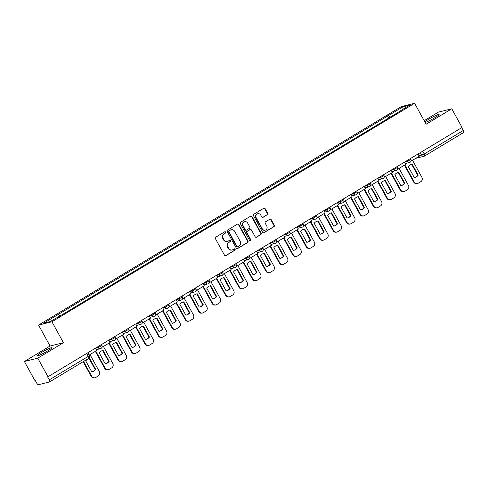 <?xml version="1.0" encoding="UTF-8"?>
<svg xmlns="http://www.w3.org/2000/svg" width="488" height="488" viewBox="0 0 488 488"><rect width="100%" height="100%" fill="white"/><g stroke="black" fill="none" stroke-linecap="round" stroke-linejoin="round"><path stroke-width="0.73" d="M225.663 232.081A0.738 0.689 76 0 0 224.718 231.794L215.733 237.205A1.055 0.982 76 0 0 215.391 238.638L224.517 255.23A1.055 0.982 76 0 0 225.871 255.639L234.85 250.228A0.738 0.689 76 0 0 234.319 248.868A0.738 0.689 76 0 0 234.142 248.941L232.977 249.636A3.385 3.142 76 0 1 228.652 248.319L227.89 246.934A3.385 3.142 76 0 1 228.976 242.359L230.141 241.658A0.738 0.689 76 0 0 229.604 240.291A0.738 0.689 76 0 0 229.427 240.364L228.268 241.066A3.385 3.142 76 0 1 223.937 239.748L223.181 238.364A3.385 3.142 76 0 1 224.26 233.782L225.425 233.081A0.738 0.689 76 0 0 225.663 232.081M227.463 241.401L227.072 241.499A3.385 3.142 76 0 1 223.547 239.846L222.79 238.461A3.385 3.142 76 0 1 223.876 233.88L225.035 233.179A0.738 0.689 76 0 0 224.706 231.8M225.419 255.773A1.055 0.982 76 0 0 225.48 255.736L234.46 250.326A0.738 0.689 76 0 0 234.13 248.947M232.178 249.972L231.788 250.069A3.385 3.142 76 0 1 228.262 248.416L227.499 247.032A3.385 3.142 76 0 1 228.585 242.457L229.75 241.755A0.738 0.689 76 0 0 229.421 240.37M425.158 122.512A8.406 0.86 -28.8 0 0 434.784 117.742A8.406 0.86 -28.8 0 0 439.108 114.454A8.406 0.86 -28.8 0 0 428.702 119.261A8.406 0.86 -28.8 0 0 424.828 121.915M41.401 352.55A8.406 0.86 -28.8 0 0 37.076 355.837A8.406 0.86 -28.8 0 0 47.482 351.031A8.406 0.86 -28.8 0 0 51.801 347.743A8.406 0.86 -28.8 0 0 41.401 352.55M267.375 214.75A1.055 0.982 76 0 0 267.717 213.317L265.155 208.663A1.055 0.982 76 0 0 263.801 208.248L253.827 214.262A1.055 0.982 76 0 0 253.486 215.69L262.611 232.282A1.055 0.982 76 0 0 263.959 232.697L273.939 226.688A1.055 0.982 76 0 0 274.274 225.255L271.188 219.631A1.055 0.982 76 0 0 269.834 219.222L265.564 221.79A1.055 0.982 76 0 0 265.222 223.223L266.759 226.011A2.83 2.623 76 0 1 265.179 230.116A2.83 2.623 76 0 1 262.233 228.738L256.231 217.813A2.83 2.623 76 0 1 257.804 213.707A2.83 2.623 76 0 1 260.751 215.086L261.751 216.91A1.055 0.982 76 0 0 263.105 217.319L266.985 214.848A1.055 0.982 76 0 0 267.326 213.415L264.764 208.76A1.055 0.982 76 0 0 263.862 208.217M63.446 342.704L50.069 346.041L24.4 361.498L37.771 358.168L63.446 342.704L51.929 321.763L414.599 103.31L426.109 124.257L451.784 108.793L462.057 127.484L47.659 376.956L49.258 379.865L88.279 356.362L89.389 355.514L87.919 352.842M37.771 358.168L48.05 376.858M238.858 224.504A1.055 0.982 76 0 0 237.504 224.09L227.53 230.098A1.055 0.982 76 0 0 227.188 231.532L236.314 248.124A1.055 0.982 76 0 0 237.662 248.538L247.642 242.524A1.055 0.982 76 0 0 247.977 241.096L238.858 224.504L238.467 224.602A1.055 0.982 76 0 0 237.564 224.053M240.675 222.18L250.655 216.172A1.055 0.982 76 0 1 252.009 216.581L261.129 233.172A1.055 0.982 76 0 1 260.787 234.606L256.517 237.18A1.055 0.982 76 0 1 255.169 236.765L251.466 230.037A1.055 0.982 76 0 0 250.118 229.622L247.282 231.33A1.055 0.982 76 0 0 246.946 232.764L250.795 239.767A0.738 0.689 76 0 1 250.381 240.84A0.738 0.689 76 0 1 249.612 240.48L240.34 223.614A1.055 0.982 76 0 1 240.675 222.18M24.4 361.498L34.672 380.189L35.063 380.091L36.667 383.007A2.153 0.775 -121.1 0 0 38.479 384.69L49.514 381.939A2.153 0.775 -121.1 0 0 49.593 381.903A2.153 0.775 -121.1 0 0 49.258 379.865M50.069 346.041L38.558 325.093L401.227 106.646L414.599 103.31M451.784 108.793L438.407 112.124L424.163 120.707M461.727 127.679L463.271 130.491A2.153 0.775 58.9 0 1 463.6 132.529A2.153 0.775 58.9 0 1 463.521 132.565M390.162 117.151L388.442 115.552L402.911 106.835L409.462 105.201L395.908 113.692L65.63 312.631L50.24 321.574L43.694 323.209L58.163 314.492L59.676 315.895M388.442 115.552L58.163 314.492M51.929 321.763L38.558 325.093M388.747 118.004L387.527 115.778M402.99 109.098L402.911 106.835M237.211 248.666A1.055 0.982 76 0 0 237.272 248.636L247.251 242.621A1.055 0.982 76 0 0 247.593 241.194L238.467 224.602M229.165 230.83A0.738 0.689 76 0 0 228.933 231.831L236.936 246.397A0.738 0.689 76 0 0 237.882 246.684L239.108 245.946A3.385 3.142 76 0 0 240.194 241.365L234.722 231.41A3.385 3.142 76 0 0 230.391 230.092L228.78 230.928A0.738 0.689 76 0 0 228.543 231.928L228.933 231.831M237.711 246.757L237.321 246.855A0.738 0.689 76 0 1 236.546 246.495L228.543 231.928M231.196 229.756L230.806 229.854A3.385 3.142 76 0 0 230.007 230.19L230.391 230.092M228.78 230.928L230.007 230.19M256.066 237.308A1.055 0.982 76 0 0 256.127 237.278L260.403 234.704A1.055 0.982 76 0 0 260.738 233.27L251.619 216.678A1.055 0.982 76 0 0 250.716 216.135M250.368 229.519L249.978 229.616A1.055 0.982 76 0 0 249.728 229.72L246.891 231.428A1.055 0.982 76 0 0 246.556 232.861L250.405 239.864L250.795 239.767M250.179 240.859A0.738 0.689 76 0 0 250.405 239.864M247.629 223.053A2.83 2.623 76 0 0 244.683 221.674A2.83 2.623 76 0 0 243.103 225.779L245.22 229.628A1.055 0.982 76 0 0 246.574 230.037L249.405 228.335A1.055 0.982 76 0 0 249.746 226.902L247.629 223.053M244.683 221.674L244.293 221.766A2.83 2.623 76 0 0 242.713 225.877L243.103 225.779M246.324 230.147L245.934 230.238A1.055 0.982 76 0 1 244.83 229.726L242.713 225.877M262.654 217.453A1.055 0.982 76 0 0 262.715 217.416L266.985 214.848M257.804 213.707L257.414 213.805A2.83 2.623 76 0 0 255.84 217.91L256.231 217.813M265.179 230.116L264.789 230.214A2.83 2.623 76 0 1 261.842 228.835L255.84 217.91M263.508 232.825A1.055 0.982 76 0 0 263.569 232.794L273.548 226.786A1.055 0.982 76 0 0 273.89 225.352L270.797 219.728A1.055 0.982 76 0 0 269.894 219.185M83.137 361.7L91.158 376.303A3.233 3.001 76 0 0 94.526 377.877L95.032 377.755A3.233 3.001 76 0 0 95.8 377.438L98.302 375.931A3.233 3.001 -104 0 0 99.332 371.557L89.999 354.581M95.703 369.44A6.679 6.198 -104 0 1 92.366 371.704A6.679 6.198 -104 0 1 91.744 371.825L85.748 360.919A6.679 6.198 76 0 1 89.084 358.65A6.679 6.198 76 0 1 89.707 358.527L95.703 369.44L95.197 369.562A6.679 6.198 -104 0 1 92.11 371.764M95.197 369.562L89.2 358.656A6.679 6.198 76 0 0 88.834 358.717M97.789 346.895L98.186 347.621L95.496 348.292L96.728 350.53L89.158 355.087M95.032 377.755A3.233 3.001 76 0 1 91.665 376.175L83.57 361.437M89.707 358.527L89.2 358.656M95.343 351.366L104.597 368.208A3.233 3.001 76 0 0 107.964 369.788L108.47 369.66A3.233 3.001 76 0 0 109.239 369.343L111.74 367.836A3.233 3.001 -104 0 0 112.771 363.462L103.438 346.486M109.141 361.346A6.679 6.198 -104 0 1 105.804 363.609A6.679 6.198 -104 0 1 105.182 363.731L99.186 352.824A6.679 6.198 76 0 1 102.523 350.555A6.679 6.198 76 0 1 103.145 350.433L109.141 361.346L108.635 361.468A6.679 6.198 -104 0 1 105.548 363.67M108.635 361.468L102.639 350.561A6.679 6.198 76 0 0 102.273 350.622M111.227 338.8L111.624 339.526L108.934 340.197L110.166 342.436L102.498 347.053L102.029 346.187M101.986 347.157L102.498 347.053M108.47 369.66A3.233 3.001 76 0 1 105.103 368.08L95.776 351.104M103.145 350.433L102.639 350.561M108.781 343.271L118.035 360.113A3.233 3.001 76 0 0 121.402 361.693L121.908 361.565A3.233 3.001 76 0 0 122.677 361.248L125.178 359.741A3.233 3.001 -104 0 0 126.209 355.368L116.876 338.391M122.579 353.251A6.679 6.198 -104 0 1 119.243 355.514A6.679 6.198 -104 0 1 118.621 355.636L112.624 344.729A6.679 6.198 76 0 1 115.961 342.46A6.679 6.198 76 0 1 116.583 342.338L122.579 353.251L122.073 353.373A6.679 6.198 -104 0 1 118.987 355.575M122.073 353.373L116.077 342.466A6.679 6.198 76 0 0 115.711 342.527M122.372 332.09L123.604 334.341L115.937 338.959L115.467 338.092M115.424 339.062L115.937 338.959M121.908 361.565A3.233 3.001 76 0 1 118.541 359.985L109.214 343.009M116.583 342.338L116.077 342.466M122.22 335.177L131.473 352.019A3.233 3.001 76 0 0 134.84 353.599L135.347 353.471A3.233 3.001 76 0 0 136.115 353.153L138.616 351.647A3.233 3.001 -104 0 0 139.647 347.273L130.314 330.297M136.018 345.156A6.679 6.198 -104 0 1 132.681 347.419A6.679 6.198 -104 0 1 132.059 347.541L126.063 336.635A6.679 6.198 76 0 1 129.399 334.365A6.679 6.198 76 0 1 130.022 334.243L136.018 345.156L135.512 345.278A6.679 6.198 -104 0 1 132.425 347.48M135.512 345.278L129.515 334.371A6.679 6.198 76 0 0 129.149 334.433M138.104 322.611L138.501 323.337L135.816 324.008L137.043 326.246L129.381 330.864L128.905 329.998M128.863 330.968L129.381 330.864M135.347 353.471A3.233 3.001 76 0 1 131.986 351.891L122.653 334.914M130.022 334.243L129.515 334.371M135.658 327.082L144.912 343.924A3.233 3.001 76 0 0 148.279 345.504L148.785 345.376A3.233 3.001 76 0 0 149.554 345.059L152.055 343.552A3.233 3.001 -104 0 0 153.086 339.178L143.759 322.202M149.456 337.062A6.679 6.198 -104 0 1 146.119 339.325A6.679 6.198 -104 0 1 145.497 339.447L139.501 328.54A6.679 6.198 76 0 1 142.838 326.271A6.679 6.198 76 0 1 143.46 326.155L149.456 337.062L148.95 337.184A6.679 6.198 -104 0 1 145.863 339.386M148.95 337.184L142.953 326.277A6.679 6.198 76 0 0 142.588 326.338M149.249 315.901L150.481 318.152L142.819 322.769L142.344 321.903M142.301 322.873L142.819 322.769M148.785 345.376A3.233 3.001 76 0 1 145.424 343.796L136.091 326.82M143.46 326.155L142.953 326.277M149.096 318.987L158.35 335.829A3.233 3.001 76 0 0 161.717 337.409L162.223 337.281A3.233 3.001 76 0 0 162.992 336.964L165.493 335.457A3.233 3.001 -104 0 0 166.524 331.084L157.197 314.107M162.894 328.967A6.679 6.198 -104 0 1 159.558 331.236A6.679 6.198 -104 0 1 158.935 331.352L152.939 320.445A6.679 6.198 76 0 1 156.276 318.176A6.679 6.198 76 0 1 156.898 318.06L162.894 328.967L162.388 329.095A6.679 6.198 -104 0 1 159.301 331.291M162.388 329.095L156.392 318.182A6.679 6.198 76 0 0 156.026 318.243M164.981 306.421L165.377 307.147L162.693 307.818L163.919 310.057L156.258 314.675L155.782 313.808M155.739 314.778L156.258 314.675M162.223 337.281A3.233 3.001 76 0 1 158.862 335.701L149.529 318.725M156.898 318.06L156.392 318.182M162.534 310.893L171.794 327.735A3.233 3.001 76 0 0 175.155 329.315L175.662 329.186A3.233 3.001 76 0 0 176.43 328.869L178.931 327.363A3.233 3.001 -104 0 0 179.962 322.989L170.635 306.013M176.333 320.872A6.679 6.198 -104 0 1 172.996 323.141A6.679 6.198 -104 0 1 172.374 323.257L166.377 312.35A6.679 6.198 76 0 1 169.714 310.081A6.679 6.198 76 0 1 170.336 309.965L176.333 320.872L175.826 321A6.679 6.198 -104 0 1 172.74 323.196M175.826 321L169.83 310.087A6.679 6.198 76 0 0 169.464 310.148M178.419 298.327L178.815 299.053L176.131 299.724L177.357 301.962L169.696 306.58L169.22 305.714M169.177 306.684L169.696 306.58M175.662 329.186A3.233 3.001 76 0 1 172.301 327.607L162.968 310.63M170.336 309.965L169.83 310.087M175.973 302.798L185.233 319.64A3.233 3.001 76 0 0 188.594 321.22L189.1 321.092A3.233 3.001 76 0 0 189.869 320.775L192.37 319.268A3.233 3.001 -104 0 0 193.407 314.894L184.074 297.918M189.777 312.777A6.679 6.198 -104 0 1 186.434 315.047A6.679 6.198 -104 0 1 185.812 315.163L179.816 304.256A6.679 6.198 76 0 1 183.153 301.987A6.679 6.198 76 0 1 183.775 301.871L189.777 312.777L189.265 312.906A6.679 6.198 -104 0 1 186.178 315.102M189.265 312.906L183.268 301.993A6.679 6.198 76 0 0 182.902 302.054M189.564 291.617L190.802 293.868L183.134 298.485L182.658 297.625M182.616 298.589L183.134 298.485M189.1 321.092A3.233 3.001 76 0 1 185.739 319.512L176.406 302.536M183.775 301.871L183.268 301.993M189.411 294.703L198.671 311.545A3.233 3.001 76 0 0 202.032 313.125L202.538 312.997A3.233 3.001 76 0 0 203.307 312.68L205.808 311.173A3.233 3.001 -104 0 0 206.845 306.799L197.512 289.823M203.215 304.683A6.679 6.198 -104 0 1 199.873 306.952A6.679 6.198 -104 0 1 199.25 307.068L193.254 296.161A6.679 6.198 76 0 1 196.591 293.892A6.679 6.198 76 0 1 197.213 293.776L203.215 304.683L202.703 304.811A6.679 6.198 -104 0 1 199.616 307.007M202.703 304.811L196.707 293.898A6.679 6.198 76 0 0 196.341 293.959M205.296 282.137L205.692 282.863L203.008 283.534L204.24 285.773L196.572 290.39L196.097 289.53M196.054 290.5L196.572 290.39M202.538 312.997A3.233 3.001 76 0 1 199.177 311.417L189.844 294.441M197.213 293.776L196.707 293.898M202.849 286.608L212.109 303.451A3.233 3.001 76 0 0 215.47 305.031L215.983 304.902A3.233 3.001 76 0 0 216.745 304.585L219.246 303.079A3.233 3.001 -104 0 0 220.283 298.705L210.95 281.728M216.654 296.588A6.679 6.198 -104 0 1 213.311 298.857A6.679 6.198 -104 0 1 212.689 298.973L206.692 288.066A6.679 6.198 76 0 1 210.029 285.797A6.679 6.198 76 0 1 210.651 285.681L216.654 296.588L216.141 296.716A6.679 6.198 -104 0 1 213.055 298.912M216.141 296.716L210.145 285.803A6.679 6.198 76 0 0 209.779 285.864M216.44 275.427L217.679 277.678L210.011 282.296L209.535 281.436M209.492 282.406L210.011 282.296M215.983 304.902A3.233 3.001 76 0 1 212.615 303.322L203.282 286.346M210.651 285.681L210.145 285.803M216.288 278.514L225.547 295.356A3.233 3.001 76 0 0 228.909 296.936L229.421 296.808A3.233 3.001 76 0 0 230.184 296.49L232.684 294.984A3.233 3.001 -104 0 0 233.721 290.61L224.389 273.634M230.092 288.493A6.679 6.198 -104 0 1 226.749 290.763A6.679 6.198 -104 0 1 226.127 290.879L220.131 279.972A6.679 6.198 76 0 1 223.467 277.702A6.679 6.198 76 0 1 224.096 277.587L230.092 288.493L229.586 288.621A6.679 6.198 -104 0 1 226.499 290.817M229.586 288.621L223.583 277.709A6.679 6.198 76 0 0 223.217 277.776M232.172 265.948L232.569 266.674L229.885 267.345L231.117 269.583L223.449 274.201L222.973 273.341M222.931 274.311L223.449 274.201M229.421 296.808A3.233 3.001 76 0 1 226.054 295.228L216.721 278.251M224.096 277.587L223.583 277.709M229.726 270.419L238.986 287.261A3.233 3.001 76 0 0 242.347 288.841L242.859 288.713A3.233 3.001 76 0 0 243.622 288.396L246.123 286.889A3.233 3.001 -104 0 0 247.16 282.515L237.827 265.539M243.53 280.399A6.679 6.198 -104 0 1 240.188 282.668A6.679 6.198 -104 0 1 239.565 282.784L233.569 271.877A6.679 6.198 76 0 1 236.906 269.608A6.679 6.198 76 0 1 237.534 269.492L243.53 280.399L243.024 280.527A6.679 6.198 -104 0 1 239.937 282.723M243.024 280.527L237.022 269.614A6.679 6.198 76 0 0 236.656 269.681M245.61 257.853L246.007 258.579L243.323 259.25L244.555 261.489L236.887 266.106L236.412 265.246M236.369 266.216L236.887 266.106M242.859 288.713A3.233 3.001 76 0 1 239.492 287.133L230.159 270.157M237.534 269.492L237.022 269.614M243.164 262.324L252.424 279.166A3.233 3.001 76 0 0 255.791 280.746L256.298 280.618A3.233 3.001 76 0 0 257.06 280.301L259.561 278.794A3.233 3.001 -104 0 0 260.598 274.421L251.265 257.444M256.969 272.304A6.679 6.198 -104 0 1 253.626 274.573A6.679 6.198 -104 0 1 253.004 274.689L247.007 263.782A6.679 6.198 76 0 1 250.344 261.513A6.679 6.198 76 0 1 250.972 261.397L256.969 272.304L256.462 272.432A6.679 6.198 -104 0 1 253.376 274.628M256.462 272.432L250.46 261.519A6.679 6.198 76 0 0 250.094 261.586M256.755 251.143L257.993 253.394L250.326 258.012L249.85 257.152M249.807 258.121L250.326 258.012M256.298 280.618A3.233 3.001 76 0 1 252.93 279.038L243.597 262.062M250.972 261.397L250.46 261.519M256.603 254.23L265.862 271.072A3.233 3.001 76 0 0 269.23 272.652L269.736 272.524A3.233 3.001 76 0 0 270.498 272.206L272.999 270.7A3.233 3.001 -104 0 0 274.036 266.326L264.703 249.35M270.407 264.209A6.679 6.198 -104 0 1 267.064 266.478A6.679 6.198 -104 0 1 266.442 266.594L260.446 255.688A6.679 6.198 76 0 1 263.782 253.418A6.679 6.198 76 0 1 264.411 253.302L270.407 264.209L269.901 264.337A6.679 6.198 -104 0 1 266.814 266.533M269.901 264.337L263.904 253.424A6.679 6.198 76 0 0 263.532 253.492M272.487 241.664L272.884 242.39L270.2 243.061L271.432 245.299L263.764 249.917L263.288 249.057M263.245 250.027L263.764 249.917M269.736 272.524A3.233 3.001 76 0 1 266.369 270.944L257.036 253.967M264.411 253.302L263.904 253.424M270.041 246.135L279.301 262.977A3.233 3.001 76 0 0 282.668 264.557L283.174 264.429A3.233 3.001 76 0 0 283.937 264.112L286.438 262.605A3.233 3.001 -104 0 0 287.475 258.231L278.142 241.255M283.845 256.115A6.679 6.198 -104 0 1 280.502 258.384A6.679 6.198 -104 0 1 279.88 258.5L273.884 247.593A6.679 6.198 76 0 1 277.221 245.324A6.679 6.198 76 0 1 277.849 245.208L283.845 256.115L283.339 256.243A6.679 6.198 -104 0 1 280.252 258.439M283.339 256.243L277.343 245.33A6.679 6.198 76 0 0 276.971 245.397M283.632 234.954L284.87 237.205L277.202 241.822L276.726 240.962M276.684 241.932L277.202 241.822M283.174 264.429A3.233 3.001 76 0 1 279.807 262.849L270.474 245.873M277.849 245.208L277.343 245.33M283.479 238.04L292.739 254.882A3.233 3.001 76 0 0 296.106 256.462L296.613 256.334A3.233 3.001 76 0 0 297.375 256.017L299.876 254.51A3.233 3.001 -104 0 0 300.913 250.137L291.58 233.16M297.284 248.02A6.679 6.198 -104 0 1 293.941 250.289A6.679 6.198 -104 0 1 293.319 250.405L287.322 239.498A6.679 6.198 76 0 1 290.659 237.229A6.679 6.198 76 0 1 291.287 237.113L297.284 248.02L296.777 248.148A6.679 6.198 -104 0 1 293.691 250.344M296.777 248.148L290.781 237.235A6.679 6.198 76 0 0 290.409 237.302M299.364 225.48L299.76 226.2L297.076 226.871L298.308 229.11L290.641 233.728L290.165 232.868M290.122 233.837L290.641 233.728M296.613 256.334A3.233 3.001 76 0 1 293.245 254.754L283.912 237.778M291.287 237.113L290.781 237.235M296.918 229.946L306.177 246.788A3.233 3.001 76 0 0 309.544 248.368L310.051 248.239A3.233 3.001 76 0 0 310.819 247.922L313.314 246.416A3.233 3.001 -104 0 0 314.351 242.042L305.018 225.066M310.722 239.925A6.679 6.198 -104 0 1 307.385 242.194A6.679 6.198 -104 0 1 306.757 242.31L300.76 231.404A6.679 6.198 76 0 1 304.097 229.134A6.679 6.198 76 0 1 304.726 229.018L310.722 239.925L310.216 240.053A6.679 6.198 -104 0 1 307.129 242.249M310.216 240.053L304.219 229.14A6.679 6.198 76 0 0 303.847 229.207M312.802 217.386L313.198 218.106L310.514 218.776L311.747 221.015L304.079 225.633L303.603 224.773M303.56 225.743L304.079 225.633M310.051 248.239A3.233 3.001 76 0 1 306.684 246.66L297.351 229.683M304.726 229.018L304.219 229.14M310.356 221.851L319.616 238.693A3.233 3.001 76 0 0 322.983 240.273L323.489 240.145A3.233 3.001 76 0 0 324.258 239.828L326.753 238.321A3.233 3.001 -104 0 0 327.79 233.947L318.457 216.971M324.16 231.831A6.679 6.198 -104 0 1 320.823 234.1A6.679 6.198 -104 0 1 320.195 234.216L314.199 223.309A6.679 6.198 76 0 1 317.535 221.04A6.679 6.198 76 0 1 318.164 220.924L324.16 231.831L323.654 231.959A6.679 6.198 -104 0 1 320.567 234.155M323.654 231.959L317.657 221.046A6.679 6.198 76 0 0 317.285 221.113M323.947 210.67L325.185 212.921L317.517 217.538L317.041 216.678M316.999 217.648L317.517 217.538M323.489 240.145A3.233 3.001 76 0 1 320.122 238.565L310.789 221.589M318.164 220.924L317.657 221.046M323.794 213.756L333.054 230.598A3.233 3.001 76 0 0 336.421 232.178L336.927 232.05A3.233 3.001 76 0 0 337.696 231.733L340.191 230.226A3.233 3.001 -104 0 0 341.228 225.852L331.895 208.876M337.598 223.736A6.679 6.198 -104 0 1 334.262 226.005A6.679 6.198 -104 0 1 333.633 226.121L327.637 215.214A6.679 6.198 76 0 1 330.974 212.945A6.679 6.198 76 0 1 331.602 212.829L337.598 223.736L337.092 223.864A6.679 6.198 -104 0 1 334.005 226.06M337.092 223.864L331.096 212.951A6.679 6.198 76 0 0 330.724 213.018M339.678 201.196L340.081 201.916L337.391 202.587L338.623 204.826L330.955 209.444L330.48 208.583M330.437 209.553L330.955 209.444M336.927 232.05A3.233 3.001 76 0 1 333.56 230.47L324.227 213.494M331.602 212.829L331.096 212.951M337.232 205.661L346.492 222.504A3.233 3.001 76 0 0 349.859 224.084L350.366 223.955A3.233 3.001 76 0 0 351.134 223.638L353.629 222.131A3.233 3.001 -104 0 0 354.666 217.758L345.333 200.781M351.037 215.641A6.679 6.198 -104 0 1 347.7 217.91A6.679 6.198 -104 0 1 347.072 218.026L341.075 207.119A6.679 6.198 76 0 1 344.418 204.85A6.679 6.198 76 0 1 345.04 204.734L351.037 215.641L350.53 215.769A6.679 6.198 -104 0 1 347.444 217.965M350.53 215.769L344.534 204.862A6.679 6.198 76 0 0 344.162 204.923M350.823 194.48L352.061 196.731L344.394 201.349L343.918 200.489M343.875 201.459L344.394 201.349M350.366 223.955A3.233 3.001 76 0 1 346.998 222.375L337.665 205.399M345.04 204.734L344.534 204.862M350.671 197.567L359.93 214.409A3.233 3.001 76 0 0 363.298 215.989L363.804 215.861A3.233 3.001 76 0 0 364.573 215.544L367.067 214.037A3.233 3.001 -104 0 0 368.105 209.663L358.772 192.687M364.475 207.546A6.679 6.198 -104 0 1 361.138 209.816A6.679 6.198 -104 0 1 360.51 209.931L354.514 199.025A6.679 6.198 76 0 1 357.856 196.756A6.679 6.198 76 0 1 358.479 196.64L364.475 207.546L363.969 207.674A6.679 6.198 -104 0 1 360.882 209.87M363.969 207.674L357.972 196.768A6.679 6.198 76 0 0 357.6 196.829M366.555 185.007L366.958 185.727L364.268 186.398L365.5 188.636L357.832 193.254L357.356 192.394M357.314 193.364L357.832 193.254M363.804 215.861A3.233 3.001 76 0 1 360.437 214.281L351.104 197.304M358.479 196.64L357.972 196.768M364.109 189.472L373.369 206.314A3.233 3.001 76 0 0 376.736 207.894L377.242 207.766A3.233 3.001 76 0 0 378.011 207.449L380.506 205.942A3.233 3.001 -104 0 0 381.543 201.568L372.21 184.592M377.913 199.452A6.679 6.198 -104 0 1 374.577 201.721A6.679 6.198 -104 0 1 373.948 201.837L367.952 190.93A6.679 6.198 76 0 1 371.295 188.661A6.679 6.198 76 0 1 371.917 188.545L377.913 199.452L377.407 199.58A6.679 6.198 -104 0 1 374.32 201.776M377.407 199.58L371.411 188.673A6.679 6.198 76 0 0 371.039 188.734M380 176.912L380.396 177.632L377.706 178.303L378.938 180.542L371.27 185.159L370.795 184.299M370.752 185.269L371.27 185.159M377.242 207.766A3.233 3.001 76 0 1 373.875 206.186L364.542 189.21M371.917 188.545L371.411 188.673M377.547 181.377L386.807 198.219A3.233 3.001 76 0 0 390.174 199.799L390.681 199.671A3.233 3.001 76 0 0 391.449 199.354L393.944 197.847A3.233 3.001 -104 0 0 394.981 193.474L385.648 176.497M391.352 191.357A6.679 6.198 -104 0 1 388.015 193.626A6.679 6.198 -104 0 1 387.387 193.742L381.39 182.835A6.679 6.198 76 0 1 384.733 180.566A6.679 6.198 76 0 1 385.355 180.45L391.352 191.357L390.845 191.485A6.679 6.198 -104 0 1 387.759 193.681M390.845 191.485L384.849 180.578A6.679 6.198 76 0 0 384.477 180.639M391.138 170.196L392.376 172.447L384.709 177.065L384.233 176.205M384.19 177.174L384.709 177.065M390.681 199.671A3.233 3.001 76 0 1 387.313 198.091L377.98 181.115M385.355 180.45L384.849 180.578M390.986 173.283L400.245 190.125A3.233 3.001 76 0 0 403.613 191.705L404.119 191.577A3.233 3.001 76 0 0 404.887 191.259L407.382 189.753A3.233 3.001 -104 0 0 408.419 185.379L399.086 168.403M404.79 183.262A6.679 6.198 -104 0 1 401.453 185.531A6.679 6.198 -104 0 1 400.825 185.647L394.829 174.741A6.679 6.198 76 0 1 398.171 172.471A6.679 6.198 76 0 1 398.794 172.356L404.79 183.262L404.284 183.39A6.679 6.198 -104 0 1 401.197 185.586M404.284 183.39L398.287 172.484A6.679 6.198 76 0 0 397.915 172.545M406.876 160.723L407.273 161.443L404.582 162.114L405.815 164.352L398.147 168.97L397.671 168.11M397.629 169.08L398.147 168.97M404.119 191.577A3.233 3.001 76 0 1 400.752 189.997L391.419 173.02M398.794 172.356L398.287 172.484M404.424 165.188L413.684 182.03A3.233 3.001 76 0 0 417.051 183.61L417.557 183.482A3.233 3.001 76 0 0 418.326 183.165L420.821 181.658A3.233 3.001 -104 0 0 421.858 177.284L412.525 160.308M418.228 175.168A6.679 6.198 -104 0 1 414.891 177.437A6.679 6.198 -104 0 1 414.263 177.553L408.267 166.646A6.679 6.198 76 0 1 411.61 164.377A6.679 6.198 76 0 1 412.232 164.261L418.228 175.168L417.722 175.296A6.679 6.198 -104 0 1 414.635 177.492M417.722 175.296L411.726 164.389A6.679 6.198 76 0 0 411.353 164.45M418.015 154.007L419.253 156.258L411.585 160.875L411.116 160.015M411.067 160.985L411.585 160.875M417.557 183.482A3.233 3.001 76 0 1 414.19 181.902L404.857 164.926M412.232 164.261L411.726 164.389M419.058 155.898L424.243 153.994L463.271 130.491M420.314 152.628L421.742 155.227A2.153 2.001 -104 0 0 423.987 156.282A2.153 2.153 0 0 0 424.578 156.038A2.153 0.775 -121.1 0 0 424.243 153.994L422.7 151.189M391.144 170.208L393.834 169.537L397.445 167.463L397.006 166.664M393.438 168.817L393.834 169.537A2.153 2.001 -104 0 0 396.079 170.593A2.153 2.153 0 0 0 397.445 167.463M350.829 194.492L353.519 193.821L357.131 191.747L356.691 190.948M353.117 193.102L353.519 193.821A2.153 2.001 -104 0 0 355.758 194.877A2.153 2.153 0 0 0 357.131 191.747M323.953 210.682L326.643 210.011L330.254 207.937L329.815 207.138M326.24 209.291L326.643 210.011A2.153 2.001 -104 0 0 328.881 211.066A2.153 2.153 0 0 0 330.254 207.937M283.638 234.966L286.322 234.295L289.933 232.221L289.5 231.422M285.925 233.569L286.322 234.295A2.153 2.001 -104 0 0 288.567 235.35A2.153 2.153 0 0 0 289.933 232.221M256.761 251.155L259.445 250.484L263.056 248.41L262.617 247.611M259.049 249.758L259.445 250.484A2.153 2.001 -104 0 0 261.69 251.54A2.153 2.153 0 0 0 263.056 248.41M216.446 275.439L219.13 274.768L222.741 272.694L222.302 271.895M218.734 274.043L219.13 274.768A2.153 2.001 -104 0 0 221.375 275.824A2.153 2.153 0 0 0 222.741 272.694M189.57 291.629L192.254 290.958L195.865 288.884L195.426 288.085M191.857 290.232L192.254 290.958A2.153 2.001 -104 0 0 194.499 292.007A2.153 2.153 0 0 0 195.865 288.884M149.255 315.913L151.939 315.242L155.55 313.162L155.111 312.369M151.542 314.516L151.939 315.242A2.153 2.001 -104 0 0 154.184 316.291A2.153 2.153 0 0 0 155.55 313.162M122.378 332.102L125.062 331.431L128.673 329.351L128.234 328.558M124.666 330.705L125.062 331.431A2.153 2.001 -104 0 0 127.307 332.48A2.153 2.153 0 0 0 128.673 329.351M100.943 348.462A2.153 2.001 -104 0 1 98.186 347.621L101.797 345.541L101.358 344.748M114.381 340.368A2.153 2.001 -104 0 1 111.624 339.526L115.235 337.446L114.796 336.653M141.258 324.178A2.153 2.001 -104 0 1 138.501 323.337L142.112 321.256L141.672 320.464M168.134 307.989A2.153 2.001 -104 0 1 165.377 307.147L168.988 305.073L168.549 304.274M181.573 299.894A2.153 2.001 -104 0 1 178.815 299.053L182.427 296.978L181.987 296.179M208.449 283.705A2.153 2.001 -104 0 1 205.692 282.863L209.303 280.789L208.864 279.99M235.326 267.515A2.153 2.001 -104 0 1 232.569 266.674L236.18 264.6L235.741 263.801M248.764 259.421A2.153 2.001 -104 0 1 246.007 258.579L249.618 256.505L249.179 255.706M275.641 243.231A2.153 2.001 -104 0 1 272.884 242.39L276.495 240.316L276.062 239.516M302.517 227.042A2.153 2.001 -104 0 1 299.76 226.2L303.371 224.126L302.938 223.327M315.956 218.947A2.153 2.001 -104 0 1 313.198 218.106L316.81 216.031L316.376 215.232M342.832 202.758A2.153 2.001 -104 0 1 340.081 201.916L343.692 199.842L343.253 199.043M369.709 186.569A2.153 2.001 -104 0 1 366.958 185.727L370.569 183.653L370.13 182.854M383.147 178.474A2.153 2.001 -104 0 1 380.396 177.632L384.007 175.558L383.568 174.759M410.024 162.284A2.153 2.001 -104 0 1 407.273 161.443L410.884 159.369L410.445 158.569M127.819 332.273A2.153 2.001 -104 0 1 127.307 332.48L123.153 333.517M154.696 316.084A2.153 2.001 -104 0 1 154.184 316.291L150.029 317.328M195.011 291.8A2.153 2.001 -104 0 1 194.499 292.007L190.344 293.044M221.887 275.61A2.153 2.001 -104 0 1 221.375 275.824L217.227 276.855M262.202 251.326A2.153 2.001 -104 0 1 261.69 251.54L257.542 252.571M289.079 235.137A2.153 2.001 -104 0 1 288.567 235.35L284.419 236.381M329.394 210.853A2.153 2.001 -104 0 1 328.881 211.066L324.733 212.097M356.27 194.663A2.153 2.001 -104 0 1 355.758 194.877L351.61 195.908M396.585 170.379A2.153 2.001 -104 0 1 396.079 170.593L391.925 171.624M86.736 353.55L88.279 356.362A2.153 0.775 -121.1 0 1 88.615 358.399A2.153 2.153 0 0 0 89.389 355.514M415.849 158.307L423.987 156.282A2.153 2.001 -104 0 0 424.499 156.069A2.153 0.775 -121.1 0 0 424.578 156.038L463.6 132.529M88.535 358.43A2.153 0.775 -121.1 0 0 88.615 358.399L49.593 381.903M223.876 233.88L224.26 233.782M222.79 238.461L223.181 238.364M223.547 239.846L223.937 239.748M229.75 241.755L230.141 241.658M228.585 242.457L228.976 242.359M227.499 247.032L227.89 246.934M228.262 248.416L228.652 248.319M234.46 250.326L234.85 250.228M225.48 255.736L225.871 255.639M225.035 233.179L225.425 233.081M247.593 241.194L247.977 241.096M247.251 242.621L247.642 242.524M237.272 248.636L237.662 248.538M236.546 246.495L236.936 246.397M251.619 216.678L252.009 216.581M260.738 233.27L261.129 233.172M260.403 234.704L260.787 234.606M256.127 237.278L256.517 237.18M249.728 229.72L250.118 229.622M246.891 231.428L247.282 231.33M246.556 232.861L246.946 232.764M244.83 229.726L245.22 229.628M262.715 217.416L263.105 217.319M261.842 228.835L262.233 228.738M270.797 219.728L271.188 219.631M273.89 225.352L274.274 225.255M273.548 226.786L273.939 226.688M263.569 232.794L263.959 232.697M264.764 208.76L265.155 208.663M267.326 213.415L267.717 213.317M91.665 376.175L91.158 376.303M105.103 368.08L104.597 368.208M118.541 359.985L118.035 360.113M131.986 351.891L131.473 352.019M145.424 343.796L144.912 343.924M158.862 335.701L158.35 335.829M172.301 327.607L171.794 327.735M185.739 319.512L185.233 319.64M199.177 311.417L198.671 311.545M212.615 303.322L212.109 303.451M226.054 295.228L225.547 295.356M239.492 287.133L238.986 287.261M252.93 279.038L252.424 279.166M266.369 270.944L265.862 271.072M279.807 262.849L279.301 262.977M293.245 254.754L292.739 254.882M306.684 246.66L306.177 246.788M320.122 238.565L319.616 238.693M333.56 230.47L333.054 230.598M346.998 222.375L346.492 222.504M360.437 214.281L359.93 214.409M373.875 206.186L373.369 206.314M387.313 198.091L386.807 198.219M400.752 189.997L400.245 190.125M414.19 181.902L413.684 182.03M96.276 349.707L100.43 348.67A2.153 2.153 0 0 0 101.797 345.541M109.715 341.612L113.869 340.575A2.153 2.153 0 0 0 115.235 337.446M136.591 325.423L140.745 324.386A2.153 2.153 0 0 0 142.112 321.256M163.468 309.233L167.622 308.196A2.153 2.153 0 0 0 168.988 305.073M176.906 301.139L181.06 300.102A2.153 2.153 0 0 0 182.427 296.978M203.789 284.949L207.937 283.912A2.153 2.153 0 0 0 209.303 280.789M230.665 268.76L234.813 267.729A2.153 2.153 0 0 0 236.18 264.6M244.104 260.665L248.252 259.634A2.153 2.153 0 0 0 249.618 256.505M270.98 244.476L275.128 243.445A2.153 2.153 0 0 0 276.495 240.316M297.857 228.286L302.005 227.256A2.153 2.153 0 0 0 303.371 224.126M311.295 220.192L315.443 219.161A2.153 2.153 0 0 0 316.81 216.031M338.172 204.002L342.32 202.971A2.153 2.153 0 0 0 343.692 199.842M365.048 187.813L369.196 186.782A2.153 2.153 0 0 0 370.569 183.653M378.487 179.718L382.641 178.687A2.153 2.153 0 0 0 384.007 175.558M405.363 163.529L409.517 162.498A2.153 2.153 0 0 0 410.884 159.369"/></g></svg>
